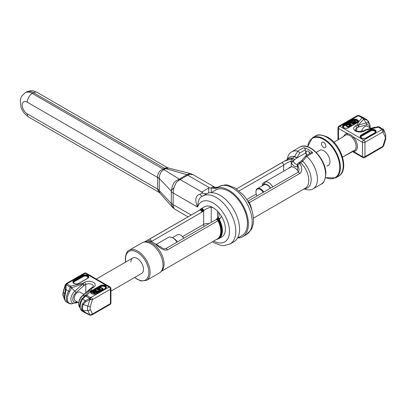 <?xml version="1.0" encoding="UTF-8"?>
<svg xmlns="http://www.w3.org/2000/svg" width="406" height="406" viewBox="0 0 406 406"><rect width="100%" height="100%" fill="white"/><g stroke="black" fill="none" stroke-linecap="round" stroke-linejoin="round"><path stroke-width="0.61" d="M304.043 188.932L306.317 189.521A21.386 12.347 -120 0 0 313.011 188.897A21.386 12.347 -120 0 0 317.441 179.107A21.386 12.347 -120 0 0 306.819 156.305L302.577 161.365L299.633 163.501A1.781 1.03 -120 0 0 298.319 163.09A1.781 1.781 0 0 0 297.522 164.06L297.522 164.06A1.781 1.34 18.8 0 0 297.852 165.298L299.633 163.501C302.866 166.81 301.653 173.291 299.77 173.509L249.269 202.665L248.31 202.594M250.197 205.806A17.037 9.835 -120 0 0 248.771 202.645A1.781 1.401 -86.4 0 0 248.086 201.665M201.564 208.511L204.746 206.659M221.493 216.327L219.727 219.103L218.753 219.656A1.781 0.411 -140.3 0 0 216.936 218.677L216.104 219.58L165.602 248.736L163.679 248.761L150.499 241.052L148.997 240.651L149.53 241.139M281.612 162.852L284.57 161.075L291.65 158.893L290.919 161.294A1.781 0.66 -15.7 0 0 293.259 160.72A1.781 1.03 -120 0 0 291.65 158.893L294.543 156.452A1.781 0.345 31.5 0 1 296.847 157.848L299.836 152.976L297.816 151.108A21.386 12.347 -120 0 0 291.625 151.854A21.386 12.347 -120 0 0 287.737 157.34L287.113 159.609M239.175 190.861L283.687 165.161C285.382 163.638 287.793 162.349 290.919 161.294L291.249 162.446A1.781 0.289 -23.3 0 0 293.558 161.522L293.259 160.72L296.847 157.848M306.718 155.265A3.563 2.055 60 0 1 305.769 152.869L305.378 149.773L299.836 152.976M305.378 149.773A1.781 1.03 60 0 0 303.759 147.677A21.386 12.347 60 0 1 312.762 152.874A1.781 1.03 60 0 0 311.493 152.504L305.718 155.843L301.562 160.761L298.319 163.09M310.027 153.351A3.121 1.802 -120 0 0 308.261 151.306A3.121 1.802 -120 0 0 306.697 151.149A3.121 1.802 -120 0 0 306.941 155.133M309.027 151.905A3.121 1.802 -120 0 0 309.778 153.498M288.158 168.612L289.711 167.368L291.249 166.83A8.912 5.146 60 0 1 297.547 170.469L298.395 171.905M299.77 173.509A1.781 1.03 -120 0 0 297.918 172.347C298.39 172.403 298.791 171.393 299.115 169.312L297.852 165.298L297.547 166.084L297.547 170.469M287.524 159.365A17.737 10.241 60 0 1 294.543 156.452L297.852 151.118M305.596 156.305L306.789 156.274M304.454 188.688A17.737 10.241 60 0 0 311.138 178.635A17.737 10.241 60 0 0 302.724 161.177L301.744 160.548M149.301 239.241L199.65 210.171L200.615 209.181A1.781 0.411 39.7 0 1 201.858 209.78A1.781 0.411 39.7 0 1 203.183 211.084L203.67 210.805C205.375 209.166 207.897 207.943 211.232 207.126A15.595 9.003 60 0 1 213.769 208.08M211.181 206.745A1.781 1.279 103.1 0 0 211.232 207.126L211.232 222.397M218.519 212.252L219.098 215.048C218.819 217.037 218.418 218.022 217.9 217.992L217.413 218.271A1.781 1.781 0 0 0 216.936 218.677M216.449 239.499A17.27 9.967 -120 0 0 218.753 219.656L218.321 220.225A1.781 0.401 -140.6 0 0 216.479 219.225M199.625 210.181A17.037 9.835 60 0 1 200.153 209.735L199.65 210.171L200.153 209.735A1.781 0.401 39.4 0 1 201.391 210.328A1.781 0.401 39.4 0 1 202.736 211.627L203.183 211.084A1.781 1.03 60 0 0 202.406 209.293A1.781 1.03 60 0 0 201.031 208.816L201.031 208.816A1.781 1.781 0 0 0 200.899 208.902A1.781 1.451 -125.1 0 1 200.99 208.841A1.781 1.03 60 0 1 201.031 208.816L201.518 208.532A1.781 1.03 60 0 1 202.888 209.014A1.781 1.03 60 0 1 203.67 210.805L203.67 224.422A5.344 3.086 180 0 1 209.044 223.655M151.666 241.382L202.736 211.627M216.743 239.332A17.037 9.835 60 0 0 218.321 220.225L217.961 220.742A1.781 1.03 -120 0 0 216.104 219.58M161.141 271.431L217.271 239.027A16.93 9.774 60 0 0 220.778 231.278A16.93 9.774 60 0 0 217.961 220.742L167.46 249.898C164.953 250.806 161.395 249.259 156.782 245.254A1.781 0.68 -47 0 1 157.63 245.128M156.782 245.254A16.93 9.774 -120 0 0 149.743 241.189L147.434 240.245L144.211 242.108M149.743 241.189A1.781 1.284 -77.5 0 1 150.499 241.052M130.894 262.073A8.912 5.146 60 0 1 132.742 257.993A8.912 5.146 60 0 1 139.608 260.378A8.912 5.146 60 0 1 143.496 269.345A8.912 5.146 60 0 1 141.653 273.426L110.939 291.158M146.515 280.394L159.411 272.949A17.377 10.033 -120 0 0 161.857 270.32A17.377 10.033 -120 0 0 163.009 264.991A17.377 10.033 -120 0 0 145.536 242.042A17.377 10.033 -120 0 0 142.034 242.854L129.138 250.299A17.377 10.033 60 0 1 142.526 254.953A17.377 10.033 60 0 1 150.113 272.436A17.377 10.033 60 0 1 146.515 280.394L140.816 281.003L134.528 277.537M217.413 218.271A1.781 1.03 -120 0 1 219.24 219.382A17.377 10.033 -120 0 1 222.402 230.704A17.377 10.033 -120 0 1 218.804 238.657L221.808 236.921A17.377 10.033 -120 0 0 225.406 228.969A17.377 10.033 -120 0 0 217.819 211.48A17.377 10.033 -120 0 0 204.431 206.827L201.518 208.532A1.781 1.03 60 0 0 201.472 208.562L201.082 208.791M201.889 192.414L201.949 192.145L180.178 179.574L178.478 180.629C177.178 182.111 176.605 180.777 173.91 187.811L173.164 192.987L197.534 207.055C197.986 200.767 199.61 197.138 202.396 196.169A27.623 15.946 60 0 1 202.457 196.134A27.623 15.946 60 0 1 230.08 212.084A27.623 15.946 60 0 1 230.08 243.976L233.861 241.793A27.623 15.946 -120 0 0 234.1 210.313A27.623 15.946 -120 0 0 206.725 193.692L202.406 193.17L201.949 192.145A1.781 1.03 180 0 1 202.406 191.683L208.709 188.044A1.781 1.03 180 0 1 209.506 187.78L187.739 175.209L180.178 179.574A9.8 5.659 -120 0 0 179.279 179.122L186.836 174.758A9.8 5.659 -120 0 1 187.739 175.209L189.221 174.423L193.104 174.692L214.546 187.07L212.297 187.064L211.211 188.064L215.545 188.597A27.623 15.946 -120 0 1 242.92 205.223A27.623 15.946 -120 0 1 242.681 236.703A27.623 15.946 -120 0 1 237.769 237.997M209.506 187.78L211.211 188.064M237.439 238.185L242.012 235.546A26.283 15.174 -120 0 0 247.457 223.513A26.283 15.174 -120 0 0 235.982 197.057A26.283 15.174 -120 0 0 215.728 190.018L211.15 192.657M218.687 186.765A8.912 7.76 60.2 0 1 212.297 187.064M215.545 188.597L218.839 186.674A27.623 15.946 60 0 1 246.462 202.624A27.623 15.946 60 0 1 246.462 234.521L242.681 236.703M202.721 195.981L202.345 196.2M213.678 241.103A23.167 13.378 -120 0 0 229.446 232.841A23.167 13.378 -120 0 0 216.327 205.177A23.167 13.378 -120 0 0 197.534 207.055C194.596 199.879 195.393 195.596 199.925 194.205A8.912 1.543 59.9 0 0 202.391 196.174L206.725 193.692M199.925 194.205L202.391 193.16M173.91 187.811A9.8 3.867 152.1 0 0 171.281 191.104L171.281 203.482L172.383 207.202M171.489 191.693A9.8 5.659 180 0 0 173.164 192.987L173.164 204.629L173.91 208.273A9.8 8.79 -76.8 0 1 171.281 203.482L159.289 190.653L159.878 193.043L172.377 207.197L174.849 209.217L188.074 216.85M173.91 208.273L174.849 209.217M178.478 180.629A9.8 2.507 -87.4 0 1 179.036 179.153C176.168 181.249 173.032 180.614 171.281 191.104L159.289 178.498L159.289 190.653A9.8 6.105 -177.7 0 0 157.609 189.206L158.939 192.277L28.724 117.101A7.13 4.116 -60 0 1 27.253 113.837A7.13 4.116 60 0 1 22.208 105.108A7.13 4.116 60 0 1 27.253 102.195L157.619 177.463A9.8 5.659 180 0 1 159.294 178.757M26.42 92.03A14.256 8.232 60 0 1 33.551 92.741A7.13 4.116 -60 0 1 37.113 92.385C32.059 90.33 31.932 89.975 26.42 92.03L25.162 92.761A14.256 8.232 60 0 1 32.292 93.466L163.095 169.094A9.8 4.699 -114.3 0 0 163.867 169.622C160.837 171.591 159.309 174.55 159.289 178.498A9.8 5.187 177.9 0 0 157.609 177.351L157.609 189.206M163.095 169.094C159.411 170.728 157.584 173.479 157.609 177.351M164.11 169.5A9.8 5.659 -120 0 1 163.207 169.048L164.466 168.323A9.8 5.659 -120 0 0 165.369 168.774L163.867 169.622L179.279 179.122M165.369 168.774L168.51 168.043L190.287 173.535L193.104 174.692M27.253 102.195A7.13 4.116 120 0 1 32.292 93.466L33.551 92.741L164.547 168.262A9.8 6.501 -126.6 0 0 165.577 168.637L186.861 174.636L190.287 173.535M164.547 168.262L167.328 167.561L37.113 92.385M189.221 174.423A9.8 8.359 153.3 0 0 186.861 174.636L186.836 174.758M79.358 306.525L79.809 307.545A9.429 5.445 -60 0 1 82.007 298.826L85.093 295.609L86.798 295.441C89.284 292.939 90.985 290.574 91.898 288.331L90.558 288.778L82.733 295.72A7.597 4.39 120 0 0 79.358 306.525C78.383 306.652 77.845 299.349 82.347 295.791A1.781 0.726 48.4 0 1 82.733 295.72A14.256 5.821 48.4 0 0 85.108 295.593C87.62 293.112 89.437 290.838 90.558 288.778A1.781 0.726 48.4 0 0 90.173 288.849L82.347 295.791M66.117 301.795L65.27 300.516A1.781 1.35 155 0 1 64.813 300.034L66.031 301.78L68.893 303.383A1.781 1.451 -67.8 0 1 68.751 303.312A9.8 5.659 -60 0 1 68.345 303.115A9.8 5.659 -60 0 1 68.751 291.138L69.69 291.716L71.497 287.758L70.705 286.149L83.012 283.205L82.662 284.22L74.836 291.158A7.597 4.39 -60 0 0 70.888 298.76A7.597 4.39 -60 0 0 73.75 303.287L72.694 303.383A14.256 10.079 75 0 0 71.517 303.815L71.481 303.835A2.675 1.066 -107.9 0 0 71.517 303.815L73.171 303.307M94.431 292.848L95.227 292.386L97.161 292.899L97.623 292.269L95.486 291.716L95.141 290.914L93.948 290.828L91.974 291.889L95.126 293.705L95.522 293.482L94.111 292.665L95.227 292.026L97.161 292.533L97.623 292.269M91.578 293.487A2.675 1.543 0 0 1 91.974 291.899L91.974 292.254L95.065 294.035M95.258 293.995L95.522 293.482M95.39 289.92L96.963 289.011L96.963 289.371L99.247 290.767L98.795 291.127L97.8 291.234L95.39 289.92L94.994 290.148L97.476 291.503L99.46 291.209L99.851 290.752L99.703 290.214L97.359 288.783L96.963 289.011L99.044 290.209L99.252 290.782L99.247 290.402M93.553 290.98L94.994 290.148L94.994 290.508L97.075 291.711L98.404 291.944L99.46 291.569L99.851 290.752M97.359 288.783L97.882 288.478L97.882 288.844L101.033 290.66L102.87 289.524L102.992 288.625L102.586 288.164L100.252 287.341L97.882 288.478L101.033 290.295L102.997 288.93M93.02 292.036L94.217 291.422L94.994 291.67M98.993 288.666L100.855 288.057L102.19 288.752L102.205 289.153L101.023 289.838L98.678 288.483L100.521 287.651L102.19 288.392L102.403 288.965M95.227 292.386L95.227 292.026M95.126 294.025L95.126 293.705M95.618 291.752L95.618 291.488M97.161 292.899L97.161 292.533M94.958 291.716L93.71 292.437L92.705 291.853L94.217 291.061L94.948 291.254L94.958 291.716M94.948 291.62L94.948 291.254M94.75 291.503L94.75 291.138M94.481 291.427L94.481 291.061M94.217 291.422L94.217 291.061M93.953 291.498L93.953 291.132M99.719 291.341L99.719 290.98M99.46 291.569L99.46 291.209M99.196 291.721L99.196 291.356M98.8 291.873L98.8 291.508M98.404 291.944L98.404 291.584M97.871 291.944L97.871 291.579M97.476 291.863L97.476 291.503M97.075 291.711L97.075 291.346M99.044 290.574L99.044 290.209M102.87 289.524L102.87 289.158M102.606 289.752L102.606 289.387M101.033 290.66L101.033 290.295M99.861 288.164L99.861 287.803M102.393 288.945L102.393 288.585M102.19 288.752L102.19 288.392M101.185 288.174L101.185 287.808M100.855 288.057L100.855 287.692M100.521 288.016L100.521 287.651M100.191 288.052L100.191 287.687M82.007 298.826L85.24 300.658A1.781 0.538 64.2 0 0 85.681 301.744L83.108 304.459L87.899 306.119A2.675 0.817 -163.1 0 0 90.35 306.535A4.694 2.71 120 0 0 90.35 309.529L92.451 314.026L110.417 303.647A1.781 1.03 0 0 0 110.939 302.922A1.781 1.781 0 0 1 110.051 304.464A1.781 1.03 -120 0 0 110.417 303.647L110.417 289.245A1.781 1.03 0 0 0 110.939 288.514A1.781 1.781 0 0 0 110.051 286.971A1.781 1.03 -60 0 0 109.158 287.062L85.214 273.238A1.781 1.03 -60 0 1 86.108 273.152A1.781 1.781 0 0 0 84.326 273.152L66.356 283.525L65.234 284.971L65.3 289.975L64.793 293.883L63.326 291.934A7.009 4.045 120 0 0 63.26 296.253L64.701 299.775A9.561 5.522 -60 0 1 64.793 293.883A1.781 0.543 -163.1 0 0 65.27 294.264A9.8 5.659 120 0 0 65.27 300.516M98.059 280.049L99.886 281.104M84.326 273.152A1.781 1.03 -120 0 1 85.214 273.238L67.249 283.611L66.949 283.982L70.705 286.149A1.781 1.03 -60 0 0 69.888 286.971L70.081 287.494L68.751 291.138L66.117 289.615L65.27 294.264M69.69 303.429L71.497 303.82A1.781 1.751 -82.3 0 1 70.654 303.921L68.893 303.383A1.781 1.451 -67.8 0 0 69.69 303.429A9.429 5.445 120 0 1 69.69 291.716M70.071 287.529A1.781 0.543 11.3 0 1 71.497 287.758L82.662 284.22A1.781 0.726 -131.6 0 1 83.732 285.783L75.902 292.721A1.781 0.726 -131.6 0 0 74.836 291.158A14.256 5.821 -131.6 0 1 71.517 287.747A2.675 1.066 72.1 0 0 71.481 287.656A1.781 0.579 9 0 0 70.081 287.494M78.678 302.693L75.176 300.673A4.902 2.832 -60 0 1 74.161 298.43A4.902 2.832 -60 0 1 76.298 293.497A4.902 2.832 -60 0 1 80.073 292.183L83.91 294.401M79.809 307.545L82.205 311.118A9.8 5.659 120 0 1 82.606 299.141L85.367 296.36A1.781 0.335 -126.8 0 1 85.093 295.609L85.108 295.593A2.675 1.908 -136 0 1 85.169 295.558A1.781 0.376 -124.6 0 0 85.402 296.339L85.981 296.258L89.731 298.43A1.781 0.289 51.2 0 0 90.68 299.664L89.838 299.735L85.681 301.744M85.24 300.658L82.327 304.109A1.781 0.543 16.9 0 0 83.108 304.459A9.561 5.522 120 0 0 83.108 310.56L87.899 310.59A7.009 4.045 -60 0 1 87.899 306.119L89.838 299.735A1.781 0.538 64.2 0 1 89.391 298.649L85.24 300.658M110.051 304.464L92.081 314.838A1.781 1.03 -120 0 0 92.451 314.026L90.68 314.843L89.838 314.741A1.781 0.518 -63.7 0 1 89.421 314.904L89.797 315.081A1.781 0.944 -64.9 0 1 89.731 315.046L89.391 314.883A1.781 0.518 -63.7 0 0 89.421 314.904L85.27 312.853A1.781 0.518 -63.7 0 1 85.24 312.833L82.327 310.362A9.8 5.659 -60 0 1 82.327 304.109M176.996 242.159A8.912 5.146 -120 0 0 172.794 237.88A8.912 5.146 -120 0 0 168.338 237.439L156.594 244.219M177.366 241.946A7.13 4.116 -120 0 0 174.057 238.606L172.794 237.88M183.756 238.256A6.684 3.857 -120 0 0 180.67 235.15A6.684 3.857 -120 0 0 177.331 234.82L172.403 237.667M183.847 238.205A6.237 3.603 -120 0 0 180.985 235.333L180.67 235.15M76.049 302.485L77.617 302.084M70.735 303.927A1.781 1.761 -88.2 0 0 71.481 303.835L71.415 303.855M90.35 309.529A2.675 2.025 155 0 1 87.899 310.59L89.838 314.741L85.681 312.691L83.108 310.56A1.781 1.35 -25 0 1 82.327 310.362M89.797 315.081A1.781 0.944 -64.9 0 0 90.68 314.843L90.629 315.249A1.781 1.781 0 0 1 89.797 315.081M91.188 297.436A1.781 1.03 60 0 1 92.451 299.618L110.417 289.245A1.781 1.03 60 0 0 109.158 287.062L90.553 297.608L90.68 299.664L92.451 299.618L90.35 306.535M69.888 286.971L66.132 284.799A1.781 0.502 -166.5 0 0 65.234 284.971A1.781 1.451 -172.6 0 1 66.949 283.982A1.781 1.03 120 0 0 66.132 284.799L66.117 289.615A1.781 0.721 179.5 0 0 65.3 289.975M369.561 124.129L369.11 123.109A9.429 5.445 120 0 0 366.912 120.115L363.817 118.994L362.127 117.897C359.64 120.399 357.94 122.764 357.026 125.007L358.361 125.048L366.187 122.947A7.597 4.39 -60 0 1 369.561 124.129L369.978 125.002L370.242 127.961M377.402 126.839L372.87 128.169L377.473 126.804L378.219 127.19L365.907 130.133L366.258 129.605L374.083 127.509A7.597 4.39 120 0 1 375.174 127.367L375.723 127.352M354.494 121.582L353.403 120.947L353.403 120.587L354.808 121.399L353.692 122.044L351.758 121.531L351.302 121.8L351.302 122.16L353.306 122.678M349.723 122.708L349.074 123.317L349.216 123.855L351.566 125.287L351.956 125.058L349.678 123.663L349.865 123.089L351.119 122.83L353.53 124.15L353.925 123.921L351.449 122.566L349.723 122.708L351.302 121.8L353.433 122.348L353.377 123.211L353.778 123.515L355.372 123.449L356.945 122.541L356.945 122.176L353.793 120.359L353.403 120.587M349.074 123.317L349.485 124.449L351.566 125.647L351.956 125.058M349.667 123.282L349.667 123.647L351.119 123.196L353.53 124.51L353.925 123.921M345.922 125.134L346.064 126.038L348.14 127.083L349.464 126.86L351.038 125.951L351.038 125.586L347.886 123.769L346.049 124.906L345.927 125.444L346.333 125.906L348.673 126.723L351.038 125.586M353.925 122.759L355.209 121.993L355.9 122.394M346.521 125.099L347.896 124.226L350.241 125.581L348.399 126.413L346.729 125.677L346.521 125.099L346.521 125.464L347.896 124.591L349.926 125.764M355.372 123.449L355.372 123.089L356.945 122.176M354.976 123.602L355.372 123.089M354.509 123.637L354.509 123.272L354.976 123.236M354.047 123.597L354.047 123.231L354.509 123.272M353.778 123.515L354.047 123.231M353.509 123.363L353.509 122.998L353.778 123.155M353.306 122.576L353.377 122.845M353.966 122.353L355.209 121.633L356.214 122.211L354.707 123.008L353.971 122.81L353.966 122.353L353.966 122.713M355.209 121.993L355.209 121.633M349.485 124.449L349.485 124.084M351.566 125.647L351.566 125.287M349.216 124.216L349.216 123.855M349.079 123.987L349.079 123.622M353.53 124.51L353.53 124.15M351.454 123.312L351.454 122.947M351.119 123.196L351.119 122.83M350.789 123.155L350.789 122.79M350.459 123.191L350.459 122.825M350.129 123.302L350.129 122.942M349.865 123.454L349.865 123.089M349.464 126.86L349.464 126.499M349.069 127.012L349.069 126.647M348.673 127.088L348.673 126.723M348.14 127.083L348.14 126.718M347.739 127.002L347.739 126.642M347.338 126.85L347.338 126.484M346.333 126.266L346.333 125.906M346.064 126.038L346.064 125.672M345.927 125.804L345.927 125.444M347.896 124.591L347.896 124.226M346.714 125.276L346.714 124.911M337.98 139.847L337.98 127.733A1.781 1.03 0 0 0 338.502 128.458A1.781 1.03 120 0 1 339.761 126.276L363.705 140.1A1.781 1.03 120 0 0 362.446 142.283L353.494 137.116C351.571 135.193 349.556 134.026 347.455 133.625L338.502 128.458L338.502 139.547M353.012 151.397L353.494 151.519A9.8 5.659 60 0 0 357.402 146.576A9.8 5.659 60 0 0 353.494 137.116L352.591 137.974C350.896 135.873 349.069 134.817 347.1 134.802A8.912 5.146 -120 0 0 345.389 135.223L343.588 136.294M380.574 127.535L380.026 127.271A1.781 1.451 -67.8 0 1 380.173 127.342L380.574 127.535A9.8 5.659 120 0 0 380.173 127.342L379.037 127.068A1.781 1.03 120 0 0 378.219 127.19L381.97 129.357L381.676 129.727L363.705 140.1A1.781 1.03 60 0 1 364.964 142.283A1.781 1.03 180 0 1 362.446 142.283L362.446 156.691L353.494 151.519A0.893 0.685 91 0 0 353.327 151.215M362.812 157.503A1.781 1.781 0 0 0 364.598 157.503A1.781 1.03 -120 0 0 364.964 156.691L382.934 146.312L385.03 139.395A4.694 2.71 120 0 0 385.03 136.401L382.934 131.909L364.964 142.283L364.964 156.691A1.781 1.03 180 0 1 362.446 156.691A1.781 1.03 -60 0 0 362.812 157.503L352.626 151.621M370.881 128.326L367.384 126.307A4.902 2.832 120 0 0 363.979 127.256A4.902 2.832 120 0 0 361.558 131.595M366.912 120.115A1.781 1.451 112.2 0 0 366.313 119.339L364.446 118.222M343.07 136.842L343.532 136.294M343.014 136.944C343.978 136.02 343.735 136.162 342.283 137.365L333.92 142.191M262.276 185.791A8.912 5.146 60 0 1 263.108 183.076L291.249 166.83L291.249 162.446A5.344 3.086 60 0 0 297.547 166.084A1.781 1.426 -139.3 0 1 297.456 164.197A3.563 2.055 60 0 1 293.558 161.522M316.259 152.387L320.547 149.915A8.912 5.146 -120 0 1 328.149 155.462A8.912 5.146 -120 0 1 329.154 164.821L326.845 166.155M270.614 188.11A7.13 4.116 -120 0 0 264.154 184.228L265.412 181.746A8.912 5.146 60 0 1 272.766 186.867M263.235 192.368A6.237 3.603 60 0 0 258.526 188.902A6.237 3.603 60 0 0 255.963 192.048L255.963 191.683A6.684 3.857 60 0 1 257.165 188.739L257.267 189.11L257.541 188.526A6.684 3.857 60 0 1 263.773 192.058M257.165 188.739L264.154 184.705A6.684 3.857 60 0 1 270.391 188.242M263.108 183.076L263.372 184.679L263.783 184.918M264.154 184.228L264.154 184.705M263.372 184.679A7.13 4.116 -120 0 0 262.712 185.537M342.527 157.102L353.925 150.519L352.444 151.727L342.527 157.102M255.963 192.048A6.237 3.603 -120 0 0 257.018 195.961M382.934 146.312L383.665 145.79L382.564 147.129A1.781 1.03 -120 0 0 382.934 146.312M338.873 126.19A1.781 1.03 -120 0 1 339.761 126.276L358.371 115.73L358.295 115.405L356.844 115.817L338.873 126.19A1.781 1.781 0 0 0 337.98 127.733M369.11 123.109L366.719 119.537A9.8 5.659 -60 0 0 366.313 119.339L359.188 115.608A1.781 0.944 -64.9 0 0 359.127 115.573L359.498 115.751A1.781 0.518 -63.7 0 0 359.467 115.74M363.522 118.075A1.781 0.807 115.5 0 1 363.751 118.917A2.675 1.908 44 0 1 363.817 118.994L358.361 125.048A1.781 1.259 -105 0 1 358.828 126.956L366.654 124.86A1.781 1.259 -105 0 0 366.187 122.947A14.256 10.079 -105 0 1 363.817 118.994A1.781 0.878 115.3 0 0 363.553 118.09M372.875 128.164L366.258 129.605A1.781 1.259 75 0 0 365.989 129.636L365.014 130.047A1.781 1.03 60 0 1 365.907 130.133L364.4 131.006A6.283 3.629 180 0 1 355.514 131.006A6.283 3.629 180 0 1 355.514 125.875L357.026 125.007A1.781 1.03 -120 0 1 358.285 127.19L358.828 126.956M381.676 129.727A1.781 1.03 60 0 1 382.934 131.909L383.685 130.499L383.624 129.732L385.593 134.249A7.009 4.045 -60 0 1 385.659 134.401L384.223 130.879A9.561 5.522 120 0 0 384.127 130.666A1.781 1.35 155 0 0 384.106 130.625L384.223 130.879M379.037 127.068L382.792 129.235A1.781 1.736 101.4 0 1 383.685 130.499A1.781 1.451 7.4 0 0 381.97 129.357A1.781 1.03 -60 0 1 382.792 129.235L382.807 128.859A1.781 1.776 -5.4 0 1 383.624 129.732M325.82 173.032A3.121 1.802 -120 0 0 325.642 171.053M323.694 147.485A3.121 1.802 -120 0 0 325.257 147.637A3.121 1.802 -120 0 0 325.734 145.14A3.121 1.802 -120 0 0 323.694 142.394A3.121 1.802 -120 0 0 322.136 142.237A3.121 1.802 -120 0 0 321.659 144.739A3.121 1.802 -120 0 0 323.694 147.485M247.954 201.447A1.781 1.03 -120 0 1 249.269 202.665A16.93 9.774 60 0 1 251.791 209.968M246.772 199.534L256.262 194.058M294.446 160.035A1.781 1.03 60 0 0 292.838 158.208A16.93 9.774 -120 0 0 288.361 158.883L236.541 188.866L281.465 162.938A1.781 1.03 60 0 1 281.536 162.887A1.781 1.03 60 0 1 282.911 163.369A1.781 1.03 60 0 1 283.687 165.161L283.687 171.195M253.42 218.154L305.292 188.206A16.93 9.774 -120 0 0 300.816 162.816A1.781 1.03 -120 0 0 299.506 162.405M305.769 152.869L296.674 158.122A1.781 0.411 33.6 0 0 294.411 156.645M297.918 172.347L247.843 201.254M302.577 161.365L301.562 160.761M303.759 147.677L297.816 151.108M306.819 156.305L312.762 152.874M299.77 147.155C309.108 140.923 326.439 159.588 325.845 174.042C325.115 180.213 323.552 183.598 321.156 184.192A21.386 12.347 -120 0 0 325.587 174.402A21.386 12.347 -120 0 0 316.254 152.884A21.386 12.347 -120 0 0 299.77 147.155L291.625 151.854M199.118 210.689L200.899 208.902A1.781 1.451 -125.1 0 0 200.615 209.181A17.27 9.967 -120 0 0 199.417 210.303M219.727 219.103A1.781 1.03 -120 0 0 217.9 217.992M182.578 236.596L203.67 224.422A4.456 2.573 60 0 0 204.101 226.512M217.53 211.181L217.53 218.205M199.65 210.171A1.781 1.03 60 0 1 199.722 210.125L199.722 210.125A1.781 1.03 60 0 1 201.097 210.602A1.781 1.03 60 0 1 201.873 212.394M149.149 239.332A1.781 1.03 60 0 1 149.22 239.281L149.22 239.281A1.781 1.03 60 0 1 150.489 239.652A1.781 1.03 60 0 1 151.352 241.281M161.233 271.309A16.93 9.774 -120 0 0 164.065 264.017A16.93 9.774 -120 0 0 157.132 247.477A16.93 9.774 -120 0 0 144.363 242.088M167.46 249.898A1.781 1.03 -120 0 0 165.602 248.736M125.809 261.997A16.484 9.516 60 0 1 125.54 258.977A16.484 9.516 60 0 1 137.198 252.248A16.484 9.516 60 0 1 148.855 272.436A16.484 9.516 60 0 1 134.716 277.43M171.489 203.33A9.8 5.659 180 0 0 173.164 204.629L191.206 215.043M208.709 188.044L208.709 192.962M211.232 188.074L211.232 192.611M218.778 186.714A27.623 15.946 60 0 1 218.839 186.674C223.868 184.913 226.913 184.431 227.974 185.227L235.094 187.953L243.575 195.261C249.888 202.954 253.192 211.201 253.486 220.001C253.517 223.65 252.75 226.883 251.187 229.7L246.462 234.521M202.406 191.683L202.406 193.17M27.253 113.837L157.619 189.105A9.8 5.659 180 0 1 159.294 190.399M85.981 296.258A1.781 1.03 -60 0 1 86.798 295.441L90.553 297.608A1.781 1.03 120 0 0 89.731 298.43L89.391 298.649M85.783 292.741L85.783 284.515A1.781 1.03 -120 0 0 84.524 282.332A6.283 3.629 180 0 1 93.405 282.332A6.283 3.629 180 0 1 93.405 287.463L91.898 288.331A1.781 1.03 60 0 0 91.005 288.245L90.173 288.849M84.524 282.332L83.012 283.205A1.781 1.03 -120 0 1 84.275 285.388L83.732 285.783M105.377 288.514A3.563 2.055 0 0 0 105.377 285.606A3.563 2.055 0 0 0 100.338 285.606L91.517 290.701A3.563 2.055 0 0 0 91.517 293.609A3.563 2.055 0 0 0 96.557 293.609L105.377 288.514A0.447 0.259 -120 0 0 105.154 288.493L96.334 293.589C93.801 295.116 89.954 292.893 90.919 292.518A3.121 1.802 0 0 1 91.832 291.244A0.447 0.259 60 0 0 91.517 290.701M82.697 275.42A3.563 2.055 180 0 1 87.737 275.42A3.563 2.055 180 0 1 87.737 278.333L78.916 283.424A3.563 2.055 180 0 1 73.877 283.424A3.563 2.055 180 0 1 73.877 280.516L82.697 275.42A0.447 0.259 60 0 1 83.012 275.968A3.121 1.802 180 0 1 86.412 275.578A3.121 1.802 180 0 1 88.335 277.237L87.513 278.308L78.693 283.403C76.161 284.931 72.314 282.708 73.278 282.332A3.121 1.802 180 0 1 74.191 281.059L83.012 275.968A0.447 0.259 60 0 0 83.326 276.511A2.675 1.543 180 0 1 86.711 276.324A2.675 1.543 180 0 1 87.676 278.206M100.338 285.606A0.447 0.259 60 0 1 100.652 286.154L91.832 291.244A0.447 0.259 60 0 0 92.147 291.792M105.154 288.493L105.976 287.423A3.121 1.802 0 0 0 104.053 285.763A3.121 1.802 0 0 0 100.652 286.154A0.447 0.259 60 0 0 100.967 286.697L99.46 287.57M105.316 288.392A2.675 1.543 0 0 0 104.352 286.509A2.675 1.543 0 0 0 100.967 286.697M73.877 280.516A0.447 0.259 60 0 1 74.191 281.059A0.447 0.259 60 0 0 74.506 281.607L83.326 276.511M73.938 283.302A2.675 1.543 180 0 1 74.506 281.607M63.26 296.253L63.219 291.574A2.675 0.817 16.9 0 0 63.326 291.934L65.264 285.55A1.781 0.721 179.5 0 1 66.082 285.19M64.793 299.983A9.561 5.522 -60 0 1 64.701 299.775L64.813 300.029A1.781 1.35 155 0 1 64.793 299.983M75.902 292.721A5.958 3.441 120 0 0 72.781 299.227A5.958 3.441 120 0 0 75.902 302.12A1.781 1.259 75 0 1 75.105 303.115L78.043 302.328M77.12 301.795L75.902 302.12M91.01 288.24L93.466 286.352A4.502 2.598 0 0 0 90.685 283.951A4.502 2.598 0 0 0 85.783 284.515L84.275 285.388M89.391 314.883L85.301 312.864M84.519 312.453L85.27 312.853A1.781 0.518 -63.7 0 0 85.681 312.691M92.517 287.372A1.781 1.03 60 0 1 93.405 287.463M67.249 283.611A1.781 1.03 -120 0 0 66.356 283.525M362.944 117.776A1.781 1.03 120 0 0 362.127 117.897L358.371 115.73A1.781 1.03 -60 0 1 359.188 115.608L359.528 115.771A1.781 0.518 -63.7 0 0 359.498 115.751L363.654 117.801A1.781 0.518 -63.7 0 0 363.619 117.786M343.542 124.825A3.563 2.055 0 0 0 343.542 127.733A3.563 2.055 0 0 0 348.581 127.733L357.402 122.637A3.563 2.055 0 0 0 357.402 119.729A3.563 2.055 0 0 0 352.362 119.729L343.542 124.825A0.447 0.259 60 0 1 343.857 125.368A3.121 1.802 0 0 0 342.943 126.642C341.979 127.017 345.826 129.24 348.358 127.712A0.447 0.259 -120 0 1 348.581 127.733M366.227 137.918A3.563 2.055 180 0 1 361.183 137.918A3.563 2.055 180 0 1 361.183 135.005L370.008 129.915A3.563 2.055 180 0 1 375.048 129.915A3.563 2.055 180 0 1 375.048 132.823L366.227 137.918A0.447 0.259 -120 0 0 366.004 137.898C363.471 139.425 359.62 137.203 360.584 136.827A3.121 1.802 180 0 1 361.497 135.553L370.323 130.463A3.121 1.802 180 0 1 373.718 130.072A3.121 1.802 180 0 1 375.646 131.732L374.824 132.803L366.004 137.898M352.362 119.729A0.447 0.259 60 0 1 352.677 120.277L343.857 125.368A0.447 0.259 60 0 0 344.171 125.916A2.675 1.543 0 0 0 343.603 127.611M357.402 122.637A0.447 0.259 -120 0 0 357.184 122.617L358.001 121.546A3.121 1.802 0 0 0 356.077 119.887A3.121 1.802 0 0 0 352.677 120.277A0.447 0.259 60 0 0 352.992 120.821L351.758 121.531M349.464 122.861L347.886 123.769M346.313 124.678L344.171 125.916M357.346 122.516A2.675 1.543 0 0 0 356.823 120.851A2.675 1.543 0 0 0 353.971 120.46M353.403 120.628A2.675 1.543 0 0 0 352.992 120.821M361.183 135.005A0.447 0.259 60 0 1 361.497 135.553A0.447 0.259 60 0 0 361.817 136.101L370.637 131.006A0.447 0.259 60 0 1 370.323 130.463A0.447 0.259 60 0 0 370.008 129.915M361.244 137.796A2.675 1.543 180 0 1 361.817 136.101M370.637 131.006A2.675 1.543 180 0 1 374.022 130.818A2.675 1.543 180 0 1 374.987 132.701M343.978 136.035A9.8 5.659 60 0 1 347.455 133.625A0.893 0.685 -89 0 1 347.1 134.802M352.444 151.727L354.301 150.656A8.912 5.146 -120 0 0 356.143 146.576A8.912 5.146 -120 0 0 352.591 137.974M385.03 136.401A2.675 2.025 -25 0 0 385.593 134.249L383.66 130.103A1.781 1.776 -5.4 0 0 382.843 129.23M385.03 139.395A2.675 0.817 16.9 0 0 385.7 139.08L385.659 134.401M384.086 130.575A1.781 1.35 155 0 1 384.106 130.62L382.888 128.875M375.469 127.428A14.256 10.079 75 0 1 374.083 127.509A1.781 1.259 75 0 0 373.814 127.54L375.174 127.367M356.772 131.108L356.772 128.057A4.502 2.598 0 0 0 355.458 129.895C354.814 129.895 355.61 130.422 357.838 131.483L363.507 130.92A1.781 1.03 60 0 1 364.4 131.006M369.775 127.687A5.958 3.441 120 0 0 366.654 124.86M355.514 125.875A1.781 1.03 -120 0 1 356.772 128.057L358.285 127.19M357.732 115.903A1.781 1.03 -120 0 0 356.844 115.817M359.528 115.771L363.68 117.816A1.781 0.518 -63.7 0 0 363.654 117.801L366.719 119.537M377.473 126.804L378.27 126.733A1.781 1.751 -82.3 0 1 378.849 126.921A1.781 1.761 -88.2 0 0 377.504 126.799M380.026 127.271L378.27 126.733A1.781 1.751 -82.3 0 0 378.184 126.728M307.733 146.718A22.721 13.119 60 0 1 323.694 139.481A22.721 13.119 60 0 1 339.736 166.247A22.721 13.119 60 0 1 325.51 177.518M312.427 137.786A23.167 13.378 60 0 1 324.013 138.938A23.167 13.378 60 0 1 339.147 159.35A23.167 13.378 60 0 1 335.595 177.914L338.431 176.28A23.167 13.378 60 0 0 341.979 157.716A23.167 13.378 60 0 0 326.845 137.299A23.167 13.378 60 0 0 315.264 136.152L312.427 137.786L307.586 146.673M321.156 184.192L313.011 188.897M218.804 238.657L216.439 239.51M147.424 240.256L199.808 210.064M129.138 250.299C127.119 250.878 125.835 253.648 125.281 258.617L125.616 262.103M214.546 187.07C213.718 187.526 219.057 187.333 218.722 186.745M158.939 192.277L159.878 193.043M167.328 167.561L168.51 168.043M28.724 117.101L24.771 113.817L22.604 110.813L20.99 107.275L20.3 100.033L20.807 98.069L21.726 96.136L25.162 92.761M230.08 243.976L223.533 245.66L220.95 245.427L213.825 242.702L212.429 241.824M110.051 286.971L86.108 273.152M73.75 303.287L75.105 303.115M82.205 311.118L84.478 312.432M110.939 302.922L110.939 288.514M132.742 257.993L96.298 279.034M73.197 303.302L70.832 303.937M92.081 314.838L90.629 315.249M63.219 291.574L65.254 284.86M357.184 122.617L348.358 127.712M382.564 147.129L364.598 157.503M383.665 145.795L385.7 139.08M359.127 115.573A1.781 1.781 0 0 0 358.295 115.405M363.507 130.92L365.014 130.047M365.989 129.636L373.814 127.54M325.48 177.666L335.595 177.914M315.264 136.152C317.446 134.147 321.603 134.503 327.738 137.213C341.502 144.521 349.703 170.424 338.431 176.28"/></g></svg>
